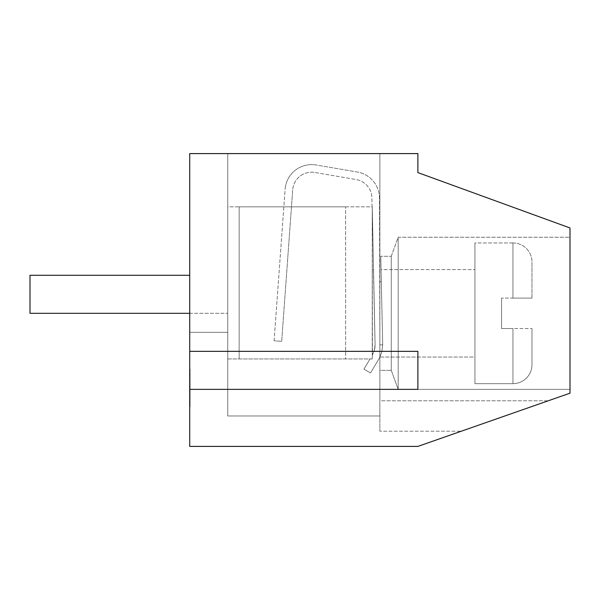 <?xml version="1.0" encoding="UTF-8"?>
<svg xmlns="http://www.w3.org/2000/svg" width="600" height="600" viewBox="0 0 600 600"><rect width="100%" height="100%" fill="white"/><g stroke="black" fill="none" stroke-linecap="round" stroke-linejoin="round"><path stroke-width="0.45" stroke-dasharray="3 2.25" d="M512.955 383.663A19.013 19.013 0 0 0 531.975 364.65L531.975 328.522L531.975 364.65A19.013 19.013 0 0 1 512.955 383.663L512.955 328.522L531.975 328.522L501.548 328.522L512.955 328.522L501.548 328.522L501.548 298.095L531.975 298.095L531.975 261.975L531.975 298.095L531.975 261.975L531.975 298.095L501.548 298.095L501.548 328.522L512.955 328.522L512.955 383.663L512.955 328.522L512.955 383.663L474.93 383.663L512.955 383.663M374.46 350.048A19.013 19.013 0 0 0 375.082 344.798L374.46 350.048L375.082 344.798L374.46 350.048L372.255 355.2L372.255 269.58L373.447 269.58L375.082 344.798L372.255 206.827L375.082 344.798L372.255 206.827L372.255 358.942L370.028 358.942L363.983 369.105L370.522 372.99L378.952 358.815A26.617 26.617 0 0 0 379.86 357.157L381.81 351.983L379.86 357.157L381.81 351.983L379.92 357.045L381.81 351.983L382.688 344.632L381.81 351.983L379.86 357.157L379.86 344.843L382.688 344.843L381.81 351.983L379.92 357.045L474.93 357.045L474.93 269.58L474.93 357.045L474.93 269.58L474.93 357.045L379.92 357.045L381.81 351.983L382.688 344.632L381.053 269.58L474.93 269.58L381.053 269.58L382.688 344.632L381.81 351.983L382.688 344.843A26.617 26.617 0 0 0 382.688 344.632L381.053 269.58L382.688 344.632L381.322 281.775L379.86 281.775L379.493 197.685A26.617 26.617 0 0 0 357.36 172.028L316.147 164.985A26.617 26.617 0 0 0 285.12 189.292L274.095 340.808L281.685 341.362L292.702 189.84L281.685 341.362L274.095 340.808L281.685 341.362L292.702 189.84L281.685 341.362L274.095 340.808L285.12 189.292A26.617 26.617 0 0 1 316.147 164.985A26.617 26.617 0 0 0 285.12 189.292A26.617 26.617 0 0 1 316.147 164.985L357.36 172.028A26.617 26.617 0 0 1 379.493 197.685A26.617 26.617 0 0 0 357.36 172.028A26.617 26.617 0 0 1 379.493 197.685L379.86 344.843L379.86 281.775L379.86 344.843L382.688 344.843L381.81 351.983L382.688 344.843A26.617 26.617 0 0 0 382.688 344.632L381.322 281.775L379.86 281.775L379.86 214.627L379.86 344.843L382.688 344.843A26.617 26.617 0 0 0 382.688 344.632L380.767 256.267L381.322 281.775L379.86 281.775L381.322 281.775L380.767 256.267L391.268 256.267L398.19 237.255L570 237.255L570 389.362L570 237.255L570 389.362L570 237.255L398.19 237.255L398.19 389.362L398.19 237.255L398.19 389.362L570 389.362L398.19 389.362L398.19 237.255L391.268 256.267L391.268 370.35L391.268 256.267L391.268 370.35L398.19 389.362L391.268 370.35L391.268 256.267L380.767 256.267L382.688 344.632A26.617 26.617 0 0 1 382.688 344.843L379.86 344.843L379.86 370.35L391.268 370.35L379.86 370.35L379.86 357.157A26.617 26.617 0 0 1 378.952 358.815A26.617 26.617 0 0 0 379.86 357.157A26.617 26.617 0 0 1 378.952 358.815L370.522 372.99L378.952 358.815L370.522 372.99L363.983 369.105L370.028 358.942L372.255 358.942L370.028 358.942L363.983 369.105L370.522 372.99L363.983 369.105L370.028 358.942L372.255 358.942L227.745 358.942L227.745 206.827L227.745 332.325L189.72 332.325L189.72 153.593L189.72 351.337L417.885 351.337L189.72 351.337L417.885 351.337L417.885 389.362L417.885 351.337L417.885 389.362L189.72 389.362L417.885 389.362L189.72 389.362L189.72 446.408L417.885 446.408L570 393.173L570 227.97L417.885 172.605L417.885 153.593L189.72 153.593L379.86 153.593L379.86 415.987L379.86 400.778L548.273 400.778L461.347 431.197L548.273 400.778L461.347 431.197L548.273 400.778L379.86 400.778L379.86 415.987L379.86 400.778L379.86 415.987L227.745 415.987L227.745 153.593L379.86 153.593L379.86 415.987L227.745 415.987L227.745 153.593L379.86 153.593L379.86 431.197L461.347 431.197L379.86 431.197L379.86 415.987L379.86 431.197L379.86 415.987L227.745 415.987L227.745 153.593L379.86 153.593L379.86 415.987L227.745 415.987L227.745 153.593L227.745 332.325L189.72 332.325L189.72 153.593L227.745 153.593L227.745 206.827L372.255 206.827L372.255 358.942L227.745 358.942L227.745 206.827L372.255 206.827L375.082 344.798L373.447 269.58L372.255 269.58L372.255 358.942L227.745 358.942L227.745 206.827L372.255 206.827L372.255 358.942L227.745 358.942L227.745 206.827L372.255 206.827L372.413 354.93A19.013 19.013 0 0 0 375.082 344.798A19.013 19.013 0 0 1 374.46 350.048L375.082 344.798A19.013 19.013 0 0 1 374.46 350.048L372.413 354.93A19.013 19.013 0 0 0 374.46 350.048L372.413 354.93A19.013 19.013 0 0 0 374.46 350.048L372.413 354.93A19.013 19.013 0 0 0 374.46 350.048M512.955 242.955A19.013 19.013 0 0 1 531.975 261.975A19.013 19.013 0 0 0 512.955 242.955L512.955 298.095L531.975 298.095L501.548 298.095L512.955 298.095L512.955 242.955L512.955 298.095L512.955 242.955L474.93 242.955L474.93 383.663L474.93 242.955L474.93 383.663L474.93 242.955L512.955 242.955M189.72 313.312L227.745 313.312L227.745 275.28L227.745 313.312L227.745 275.28L227.745 313.312L30 313.312L30 275.28L30 313.312L30 275.28L189.72 275.28M239.153 358.942L239.153 206.827L345.638 206.827L239.153 206.827L345.638 206.827L239.153 206.827L239.153 358.942L345.638 358.942L345.638 206.827L345.638 358.942L239.153 358.942M501.548 328.522L501.548 298.095L501.548 328.522M372.082 206.827L371.888 197.85A19.013 19.013 0 0 0 356.077 179.52L314.873 172.477A19.013 19.013 0 0 0 292.702 189.84A19.013 19.013 0 0 1 314.873 172.477A19.013 19.013 0 0 0 292.702 189.84A19.013 19.013 0 0 1 314.873 172.477L356.077 179.52A19.013 19.013 0 0 1 371.888 197.85A19.013 19.013 0 0 0 356.077 179.52A19.013 19.013 0 0 1 371.888 197.85L372.082 206.827M372.255 355.2L372.255 358.942L372.255 355.2M189.72 332.325L189.72 153.593L227.745 153.593L227.745 332.325L189.72 332.325L189.72 153.593L227.745 153.593L227.745 332.325L189.72 332.325M189.72 389.362L189.72 351.337M189.72 368.505L190.095 406.665L189.72 368.505M189.72 403.673L190.095 404.662L189.72 403.673M189.72 370.53L190.095 405.338L190.095 369.93L190.095 405.315L190.095 369.93L190.095 373.755L189.72 370.53M189.72 405.697L189.72 369.278L190.095 406.192L190.095 369.278L190.095 406.192L189.72 405.697M189.72 371.565L190.095 371.678L189.72 371.565M189.72 404.82L190.095 373.815L189.72 404.82M190.095 374.528L189.72 390.6L190.095 374.528"/><path stroke-width="0.9" d="M189.72 275.28L30 275.28L30 313.312L189.72 313.312M570 393.173L570 227.97L417.885 172.605L417.885 153.593L189.72 153.593L189.72 446.408L417.885 446.408L570 393.173M189.72 389.362L417.885 389.362L417.885 351.337L189.72 351.337"/></g></svg>
